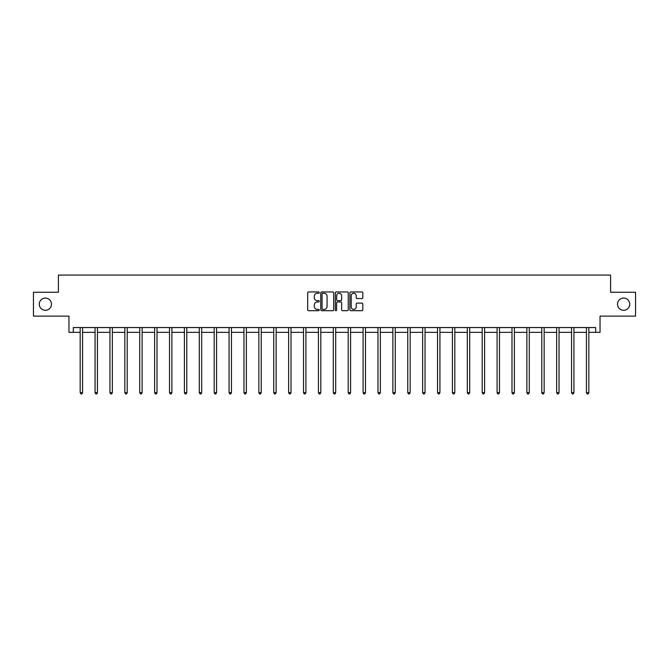 <?xml version="1.0" encoding="UTF-8"?>
<svg xmlns="http://www.w3.org/2000/svg" width="669" height="669" viewBox="0 0 669 669"><rect width="100%" height="100%" fill="white"/><g stroke="black" fill="none" stroke-linecap="round" stroke-linejoin="round"><path stroke-width="1" d="M617.512 304.186A6.113 6.113 0 0 0 623.617 310.291A6.113 6.113 0 0 0 629.73 304.186A6.113 6.113 0 0 0 623.617 298.073A6.113 6.113 0 0 0 617.512 304.186M39.27 304.186A6.113 6.113 0 0 0 45.383 310.291A6.113 6.113 0 0 0 51.488 304.186A6.113 6.113 0 0 0 45.383 298.073A6.113 6.113 0 0 0 39.27 304.186M319.23 292.612A0.652 0.652 0 0 0 318.569 291.952L308.618 291.952A0.937 0.937 0 0 0 307.681 292.888L307.681 309.755A0.937 0.937 0 0 0 308.618 310.692L318.569 310.692A0.652 0.652 0 0 0 319.23 310.031A0.652 0.652 0 0 0 318.569 309.379L317.282 309.379A3.002 3.002 0 0 1 314.288 306.377L314.288 304.972A3.002 3.002 0 0 1 317.282 301.978L318.569 301.978A0.652 0.652 0 0 0 319.23 301.318A0.652 0.652 0 0 0 318.569 300.665L317.282 300.665A3.002 3.002 0 0 1 314.288 297.672L314.288 296.258A3.002 3.002 0 0 1 317.282 293.265L318.569 293.265A0.652 0.652 0 0 0 319.23 292.612M73.297 332.342L73.297 327.567L595.703 327.567L595.703 332.342L600.043 332.342L600.043 316.119L635.55 316.119L635.55 292.253L610.588 292.253L610.588 275.076L58.412 275.076L58.412 292.253L33.45 292.253L33.45 316.119L68.957 316.119L68.957 332.342L80.171 332.342M361.879 298.558A0.937 0.937 0 0 0 362.815 297.621L362.815 292.888A0.937 0.937 0 0 0 361.879 291.952L350.824 291.952A0.937 0.937 0 0 0 349.887 292.888L349.887 309.755A0.937 0.937 0 0 0 350.824 310.692L361.879 310.692A0.937 0.937 0 0 0 362.815 309.755L362.815 304.035A0.937 0.937 0 0 0 361.879 303.099L357.146 303.099A0.937 0.937 0 0 0 356.209 304.035L356.209 306.87A2.509 2.509 0 0 1 353.709 309.379A2.509 2.509 0 0 1 351.2 306.87L351.2 295.773A2.509 2.509 0 0 1 353.709 293.265A2.509 2.509 0 0 1 356.209 295.773L356.209 297.621A0.937 0.937 0 0 0 357.146 298.558L361.879 298.558M333.68 292.888A0.937 0.937 0 0 0 332.744 291.952L321.689 291.952A0.937 0.937 0 0 0 320.752 292.888L320.752 309.755A0.937 0.937 0 0 0 321.689 310.692L332.744 310.692A0.937 0.937 0 0 0 333.68 309.755L333.68 292.888M336.256 291.952L347.311 291.952A0.937 0.937 0 0 1 348.248 292.888L348.248 309.755A0.937 0.937 0 0 1 347.311 310.692L342.578 310.692A0.937 0.937 0 0 1 341.642 309.755L341.642 302.915A0.937 0.937 0 0 0 340.705 301.978L337.569 301.978A0.937 0.937 0 0 0 336.632 302.915L336.632 310.031A0.652 0.652 0 0 1 335.972 310.692A0.652 0.652 0 0 1 335.32 310.031L335.32 292.888A0.937 0.937 0 0 1 336.256 291.952M82.563 332.342L95.065 332.342M97.448 332.342L109.95 332.342M112.342 332.342L124.844 332.342M127.227 332.342L139.737 332.342M142.121 332.342L154.623 332.342M157.014 332.342L169.516 332.342M171.9 332.342L184.401 332.342M186.793 332.342L199.295 332.342M201.678 332.342L214.189 332.342M216.572 332.342L229.074 332.342M231.466 332.342L243.968 332.342M246.351 332.342L258.853 332.342M261.245 332.342L273.746 332.342M276.13 332.342L288.64 332.342M291.023 332.342L303.525 332.342M305.909 332.342L318.419 332.342M320.802 332.342L333.304 332.342M335.696 332.342L348.198 332.342M350.581 332.342L363.091 332.342M365.475 332.342L377.977 332.342M380.36 332.342L392.87 332.342M395.254 332.342L407.756 332.342M410.147 332.342L422.649 332.342M425.032 332.342L437.534 332.342M439.926 332.342L452.428 332.342M454.811 332.342L467.322 332.342M469.705 332.342L482.207 332.342M484.599 332.342L497.1 332.342M499.484 332.342L511.986 332.342M514.377 332.342L526.879 332.342M529.263 332.342L541.773 332.342M544.156 332.342L556.658 332.342M559.05 332.342L571.552 332.342M573.935 332.342L586.437 332.342M588.829 332.342L595.703 332.342M322.717 293.265A0.652 0.652 0 0 0 322.065 293.917L322.065 308.727A0.652 0.652 0 0 0 322.717 309.379L324.08 309.379A3.002 3.002 0 0 0 327.074 306.377L327.074 296.258A3.002 3.002 0 0 0 324.08 293.265L322.717 293.265M341.642 295.815A2.509 2.509 0 0 0 339.141 293.315A2.509 2.509 0 0 0 336.632 295.815L336.632 299.729A0.937 0.937 0 0 0 337.569 300.665L340.705 300.665A0.937 0.937 0 0 0 341.642 299.729L341.642 295.815M82.688 327.567L82.63 327.71A0.953 0.953 0 0 0 82.563 328.069L82.563 392.686L80.171 392.686L80.171 328.069A0.953 0.953 0 0 0 80.104 327.71L80.046 327.567M82.563 392.686L81.844 393.924L80.89 393.924L80.171 392.686M97.574 327.567L97.515 327.71A0.953 0.953 0 0 0 97.448 328.069L97.448 392.686L95.065 392.686L95.065 328.069A0.953 0.953 0 0 0 94.998 327.71L94.939 327.567M97.448 392.686L96.737 393.924L95.776 393.924L95.065 392.686M112.467 327.567L112.409 327.71A0.953 0.953 0 0 0 112.342 328.069L112.342 392.686L109.95 392.686L109.95 328.069A0.953 0.953 0 0 0 109.883 327.71L109.825 327.567M112.342 392.686L111.623 393.924L110.669 393.924L109.95 392.686M127.353 327.567L127.302 327.71A0.953 0.953 0 0 0 127.227 328.069L127.227 392.686L124.844 392.686L124.844 328.069A0.953 0.953 0 0 0 124.777 327.71L124.718 327.567M127.227 392.686L126.516 393.924L125.563 393.924L124.844 392.686M142.246 327.567L142.188 327.71A0.953 0.953 0 0 0 142.121 328.069L142.121 392.686L139.737 392.686L139.737 328.069A0.953 0.953 0 0 0 139.662 327.71L139.612 327.567M142.121 392.686L141.402 393.924L140.448 393.924L139.737 392.686M157.14 327.567L157.081 327.71A0.953 0.953 0 0 0 157.014 328.069L157.014 392.686L154.623 392.686L154.623 328.069A0.953 0.953 0 0 0 154.556 327.71L154.497 327.567M157.014 392.686L156.295 393.924L155.342 393.924L154.623 392.686M172.025 327.567L171.966 327.71A0.953 0.953 0 0 0 171.9 328.069L171.9 392.686L169.516 392.686L169.516 328.069A0.953 0.953 0 0 0 169.449 327.71L169.391 327.567M171.9 392.686L171.189 393.924L170.227 393.924L169.516 392.686M186.919 327.567L186.86 327.71A0.953 0.953 0 0 0 186.793 328.069L186.793 392.686L184.401 392.686L184.401 328.069A0.953 0.953 0 0 0 184.335 327.71L184.276 327.567M186.793 392.686L186.074 393.924L185.121 393.924L184.401 392.686M201.804 327.567L201.754 327.71A0.953 0.953 0 0 0 201.678 328.069L201.678 392.686L199.295 392.686L199.295 328.069A0.953 0.953 0 0 0 199.228 327.71L199.17 327.567M201.678 392.686L200.968 393.924L200.014 393.924L199.295 392.686M216.697 327.567L216.639 327.71A0.953 0.953 0 0 0 216.572 328.069L216.572 392.686L214.189 392.686L214.189 328.069A0.953 0.953 0 0 0 214.113 327.71L214.063 327.567M216.572 392.686L215.853 393.924L214.9 393.924L214.189 392.686M231.583 327.567L231.533 327.71A0.953 0.953 0 0 0 231.466 328.069L231.466 392.686L229.074 392.686L229.074 328.069A0.953 0.953 0 0 0 229.007 327.71L228.949 327.567M231.466 392.686L230.746 393.924L229.793 393.924L229.074 392.686M246.476 327.567L246.418 327.71A0.953 0.953 0 0 0 246.351 328.069L246.351 392.686L243.968 392.686L243.968 328.069A0.953 0.953 0 0 0 243.892 327.71L243.842 327.567M246.351 392.686L245.632 393.924L244.678 393.924L243.968 392.686M261.37 327.567L261.311 327.71A0.953 0.953 0 0 0 261.245 328.069L261.245 392.686L258.853 392.686L258.853 328.069A0.953 0.953 0 0 0 258.786 327.71L258.727 327.567M261.245 392.686L260.525 393.924L259.572 393.924L258.853 392.686M276.255 327.567L276.205 327.71A0.953 0.953 0 0 0 276.13 328.069L276.13 392.686L273.746 392.686L273.746 328.069A0.953 0.953 0 0 0 273.68 327.71L273.621 327.567M276.13 392.686L275.419 393.924L274.466 393.924L273.746 392.686M291.149 327.567L291.09 327.71A0.953 0.953 0 0 0 291.023 328.069L291.023 392.686L288.64 392.686L288.64 328.069A0.953 0.953 0 0 0 288.565 327.71L288.515 327.567M291.023 392.686L290.304 393.924L289.351 393.924L288.64 392.686M306.034 327.567L305.984 327.71A0.953 0.953 0 0 0 305.909 328.069L305.909 392.686L303.525 392.686L303.525 328.069A0.953 0.953 0 0 0 303.458 327.71L303.4 327.567M305.909 392.686L305.198 393.924L304.244 393.924L303.525 392.686M320.928 327.567L320.869 327.71A0.953 0.953 0 0 0 320.802 328.069L320.802 392.686L318.419 392.686L318.419 328.069A0.953 0.953 0 0 0 318.344 327.71L318.293 327.567M320.802 392.686L320.083 393.924L319.13 393.924L318.419 392.686M335.821 327.567L335.763 327.71A0.953 0.953 0 0 0 335.696 328.069L335.696 392.686L333.304 392.686L333.304 328.069A0.953 0.953 0 0 0 333.237 327.71L333.179 327.567M335.696 392.686L334.977 393.924L334.023 393.924L333.304 392.686M350.707 327.567L350.656 327.71A0.953 0.953 0 0 0 350.581 328.069L350.581 392.686L348.198 392.686L348.198 328.069A0.953 0.953 0 0 0 348.131 327.71L348.072 327.567M350.581 392.686L349.87 393.924L348.917 393.924L348.198 392.686M365.6 327.567L365.542 327.71A0.953 0.953 0 0 0 365.475 328.069L365.475 392.686L363.091 392.686L363.091 328.069A0.953 0.953 0 0 0 363.016 327.71L362.966 327.567M365.475 392.686L364.756 393.924L363.802 393.924L363.091 392.686M380.485 327.567L380.435 327.71A0.953 0.953 0 0 0 380.36 328.069L380.36 392.686L377.977 392.686L377.977 328.069A0.953 0.953 0 0 0 377.91 327.71L377.851 327.567M380.36 392.686L379.649 393.924L378.696 393.924L377.977 392.686M395.379 327.567L395.32 327.71A0.953 0.953 0 0 0 395.254 328.069L395.254 392.686L392.87 392.686L392.87 328.069A0.953 0.953 0 0 0 392.795 327.71L392.745 327.567M395.254 392.686L394.534 393.924L393.581 393.924L392.87 392.686M410.273 327.567L410.214 327.71A0.953 0.953 0 0 0 410.147 328.069L410.147 392.686L407.756 392.686L407.756 328.069A0.953 0.953 0 0 0 407.689 327.71L407.63 327.567M410.147 392.686L409.428 393.924L408.475 393.924L407.756 392.686M425.158 327.567L425.108 327.71A0.953 0.953 0 0 0 425.032 328.069L425.032 392.686L422.649 392.686L422.649 328.069A0.953 0.953 0 0 0 422.582 327.71L422.524 327.567M425.032 392.686L424.322 393.924L423.368 393.924L422.649 392.686M440.051 327.567L439.993 327.71A0.953 0.953 0 0 0 439.926 328.069L439.926 392.686L437.534 392.686L437.534 328.069A0.953 0.953 0 0 0 437.467 327.71L437.417 327.567M439.926 392.686L439.207 393.924L438.254 393.924L437.534 392.686M454.937 327.567L454.887 327.71A0.953 0.953 0 0 0 454.811 328.069L454.811 392.686L452.428 392.686L452.428 328.069A0.953 0.953 0 0 0 452.361 327.71L452.303 327.567M454.811 392.686L454.1 393.924L453.147 393.924L452.428 392.686M469.83 327.567L469.772 327.71A0.953 0.953 0 0 0 469.705 328.069L469.705 392.686L467.322 392.686L467.322 328.069A0.953 0.953 0 0 0 467.246 327.71L467.196 327.567M469.705 392.686L468.986 393.924L468.032 393.924L467.322 392.686M484.724 327.567L484.665 327.71A0.953 0.953 0 0 0 484.599 328.069L484.599 392.686L482.207 392.686L482.207 328.069A0.953 0.953 0 0 0 482.14 327.71L482.081 327.567M484.599 392.686L483.879 393.924L482.926 393.924L482.207 392.686M499.609 327.567L499.551 327.71A0.953 0.953 0 0 0 499.484 328.069L499.484 392.686L497.1 392.686L497.1 328.069A0.953 0.953 0 0 0 497.034 327.71L496.975 327.567M499.484 392.686L498.773 393.924L497.811 393.924L497.1 392.686M514.503 327.567L514.444 327.71A0.953 0.953 0 0 0 514.377 328.069L514.377 392.686L511.986 392.686L511.986 328.069A0.953 0.953 0 0 0 511.919 327.71L511.86 327.567M514.377 392.686L513.658 393.924L512.705 393.924L511.986 392.686M529.388 327.567L529.338 327.71A0.953 0.953 0 0 0 529.263 328.069L529.263 392.686L526.879 392.686L526.879 328.069A0.953 0.953 0 0 0 526.812 327.71L526.754 327.567M529.263 392.686L528.552 393.924L527.598 393.924L526.879 392.686M544.282 327.567L544.223 327.71A0.953 0.953 0 0 0 544.156 328.069L544.156 392.686L541.773 392.686L541.773 328.069A0.953 0.953 0 0 0 541.698 327.71L541.647 327.567M544.156 392.686L543.437 393.924L542.484 393.924L541.773 392.686M559.175 327.567L559.117 327.71A0.953 0.953 0 0 0 559.05 328.069L559.05 392.686L556.658 392.686L556.658 328.069A0.953 0.953 0 0 0 556.591 327.71L556.533 327.567M559.05 392.686L558.331 393.924L557.377 393.924L556.658 392.686M574.061 327.567L574.002 327.71A0.953 0.953 0 0 0 573.935 328.069L573.935 392.686L571.552 392.686L571.552 328.069A0.953 0.953 0 0 0 571.485 327.71L571.426 327.567M573.935 392.686L573.224 393.924L572.263 393.924L571.552 392.686M588.954 327.567L588.896 327.71A0.953 0.953 0 0 0 588.829 328.069L588.829 392.686L586.437 392.686L586.437 328.069A0.953 0.953 0 0 0 586.37 327.71L586.312 327.567M588.829 392.686L588.11 393.924L587.156 393.924L586.437 392.686"/></g></svg>
